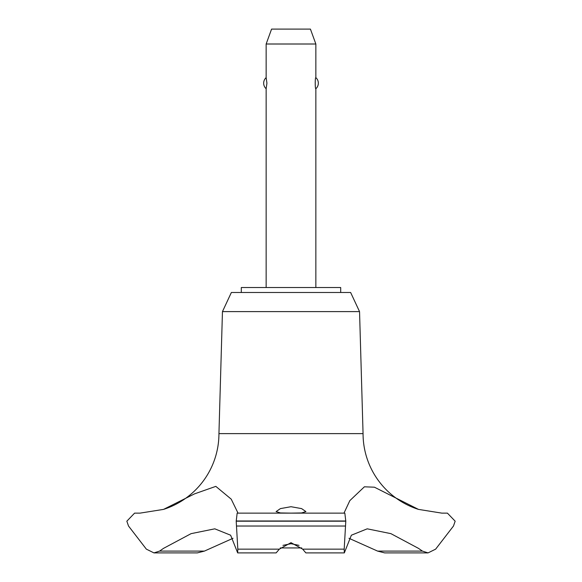 <?xml version="1.0" encoding="UTF-8"?>
<svg xmlns="http://www.w3.org/2000/svg" width="582" height="582" viewBox="0 0 582 582"><rect width="100%" height="100%" fill="white"/><g stroke="black" fill="none" stroke-linecap="round" stroke-linejoin="round"><path stroke-width="0.87" d="M340.696 292.491L340.696 287.523L241.304 287.523L241.304 292.491M418.458 509.388A79.516 79.516 0 0 1 363.059 433.619L359.545 311.603L350.633 292.491L231.367 292.491L222.455 311.603L218.941 433.619A79.516 79.516 0 0 1 163.542 509.388L194.512 493.878L215.82 486.37L231.221 499.152L237.827 512.72L237.609 513.135L344.413 513.135L344.173 512.72L349.833 500.629L364.39 486.807L374.437 487.199L418.458 509.388L441.84 513.135M204.406 551.096L159.577 551.096L153.946 552.9L197.327 552.9L204.406 551.096L233.018 538.292M140 513.135L163.542 509.388M237.165 513.135L344.835 513.135L237.165 513.135L236.205 521.188L345.795 521.188L344.835 513.135L344.413 513.135M236.205 520.992L345.795 520.992M279.353 549.139L237.82 549.139L237.674 552.9L276.137 552.9L279.353 549.139L291 542.664L302.647 549.139L305.863 552.9L344.326 552.9L344.18 549.139L302.647 549.139M344.188 549.132L345.795 521.188M291 513.12L280.429 512.946L276.094 511.593L280.408 508.61L291 506.711L301.6 508.61L305.906 511.593L301.571 512.946L291 513.12M299.039 545.356L291 543.712L282.961 545.356M315.851 287.523L315.851 88.733C315.022 89.366 315.022 76.991 315.851 77.624L315.851 44.006L266.149 44.006L266.149 77.624L266.927 83.182L266.149 88.733L266.149 287.523M266.149 44.006L271.576 29.1L310.424 29.1L315.851 44.006M315.851 77.624A7.457 7.457 0 0 1 315.851 88.733M266.149 88.733A7.457 7.457 0 0 1 266.149 77.624M301.745 547.931L280.255 547.931M236.205 521.188L237.812 549.132M435.656 549.139L428.054 552.9L422.423 551.096L418.458 548.353L390.915 533.65L367.206 528.827L351.368 535.214L344.326 552.9M442.102 513.135L447.413 513.135L455.16 521.188L453.48 526.026L435.656 549.132M422.423 551.096L377.594 551.096L384.673 552.9L428.054 552.9M348.982 538.292L377.594 551.096M237.674 552.9L230.632 535.214L214.794 528.827L191.085 533.65L163.542 548.353L159.577 551.096M218.941 433.619L363.059 433.619M153.946 552.9L146.344 549.139M146.344 549.132L128.52 526.026L126.84 521.188L134.588 513.135L139.898 513.135M222.455 311.603L359.545 311.603M236.452 526.026L345.548 526.026"/></g></svg>
